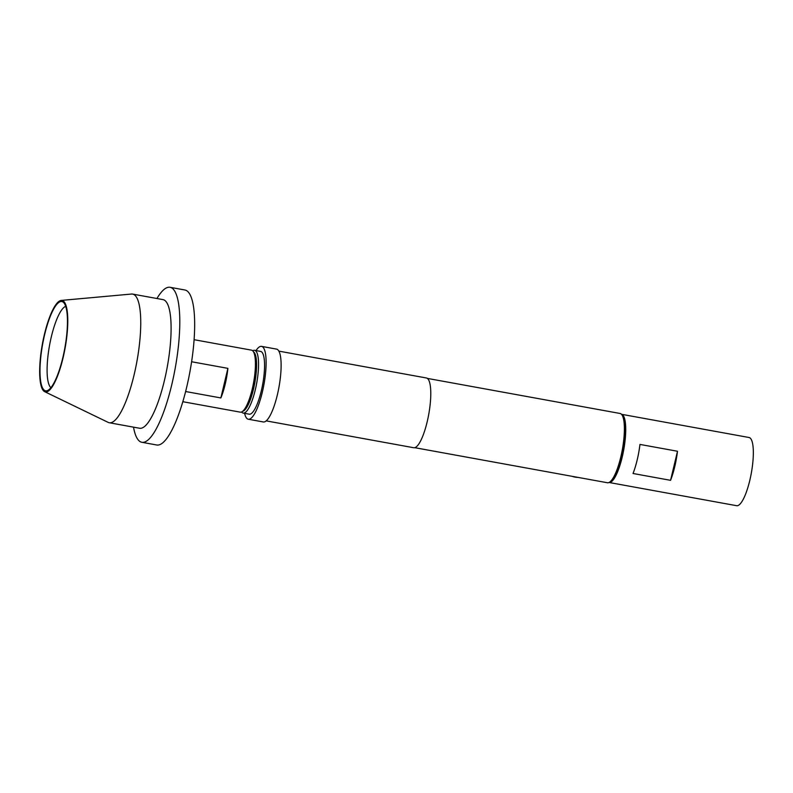 <?xml version="1.0" encoding="UTF-8"?>
<svg xmlns="http://www.w3.org/2000/svg" width="793" height="793" viewBox="0 0 793 793"><rect width="100%" height="100%" fill="white"/><g stroke="black" fill="none" stroke-linecap="round" stroke-linejoin="round"><path stroke-width="1.19" d="M62.835 357.623A45.389 11.271 -79.7 0 0 63.4 302.321A45.389 11.271 -79.7 0 0 44.616 334.735A45.389 11.271 -79.7 0 0 47.332 390.642A45.389 11.271 -79.7 0 0 62.835 357.623M65.71 306.346A41.751 10.368 -79.7 0 0 51.347 336.747A41.751 10.368 -79.7 0 0 50.901 387.678M572.031 476.306A4.887 1.001 13.4 0 0 575.203 477.118A4.887 1.001 13.4 0 0 577.928 477.376M266.18 420.875L413.708 447.728A35.447 8.802 -79.7 0 0 427.179 421.797A35.447 8.802 -79.7 0 0 426.406 377.983L278.878 351.13M244.611 413.351A37.023 9.189 -79.7 0 0 248.278 419.219L263.296 421.955A37.023 9.189 -79.7 0 0 277.352 394.864A37.023 9.189 -79.7 0 0 276.549 349.108L261.541 346.372A37.023 9.189 -79.7 0 0 256.03 350.575M248.278 419.219A37.023 9.189 -79.7 0 0 262.344 392.129A37.023 9.189 -79.7 0 0 261.541 346.372M622.039 415.026L623.169 416.781A33.633 8.356 100.3 0 1 621.99 456.857A33.633 8.356 100.3 0 1 611.522 480.746L609.847 481.995A35.209 8.743 -79.7 0 0 620.8 456.986A35.209 8.743 -79.7 0 0 622.039 415.026A35.209 8.743 -79.7 0 0 620.037 413.47L427.358 378.4M414.749 447.678L607.428 482.749A35.209 8.743 -79.7 0 0 609.847 481.995M633.032 473.49A34.654 8.604 -79.7 0 0 639.961 444.427L677.49 451.257A34.654 8.604 100.3 0 1 670.571 480.33L633.032 473.49M623.1 415.383A34.654 8.604 100.3 0 1 623.001 453.517A34.654 8.604 100.3 0 1 609.044 482.481L736.647 505.706A34.654 8.604 100.3 0 0 750.604 476.781A34.654 8.604 100.3 0 0 750.713 438.618A34.654 8.604 100.3 0 0 749.058 437.508L621.454 414.283A34.654 8.604 100.3 0 1 623.1 415.383M252.719 350.803A31.898 7.92 100.3 0 1 254.612 350.318L260.619 351.408A31.898 7.92 100.3 0 1 261.313 390.84A31.898 7.92 100.3 0 1 249.2 414.184L243.193 413.094A31.898 7.92 100.3 0 1 241.587 411.973M254.612 350.318A31.898 7.92 100.3 0 1 255.306 389.75A31.898 7.92 100.3 0 1 243.193 413.094M242.717 411.26A30.322 7.533 -79.7 0 0 253.492 389.076A30.322 7.533 -79.7 0 0 253.532 351.874M253.324 351.557L254.454 353.311A29.936 7.434 100.3 0 1 253.413 388.976A29.936 7.434 100.3 0 1 244.095 410.239L242.42 411.478A31.512 7.821 -79.7 0 0 252.224 389.105A31.512 7.821 -79.7 0 0 253.324 351.557A31.512 7.821 -79.7 0 0 251.54 350.159L194.107 339.701M182.826 401.704L240.259 412.152A31.512 7.821 -79.7 0 0 242.42 411.478M63.053 357.891A46.47 11.538 100.3 0 1 44.646 391.653A46.47 11.538 100.3 0 1 44.398 334.468A46.47 11.538 100.3 0 1 61.249 300.418A46.47 11.538 100.3 0 1 63.053 357.891M61.249 300.418L131.549 294.044A65.383 16.237 100.3 0 1 132.669 294.094A65.383 16.237 100.3 0 1 134.086 374.901A65.383 16.237 100.3 0 1 109.256 422.738A65.383 16.237 100.3 0 1 108.185 422.391L44.646 391.653M132.669 294.094L163.021 299.625A65.383 16.237 100.3 0 1 164.438 380.422A65.383 16.237 100.3 0 1 139.608 428.26L109.256 422.738M156.935 298.515A78.765 19.557 100.3 0 1 170.069 287.294A78.765 19.557 100.3 0 1 171.774 384.645A78.765 19.557 100.3 0 1 141.858 442.286A78.765 19.557 100.3 0 1 133.521 427.159M170.069 287.294L184.938 290A78.765 19.557 100.3 0 1 186.642 387.351A78.765 19.557 100.3 0 1 156.727 444.992L141.858 442.286M185.621 391.524L220.86 397.937A31.512 7.821 -79.7 0 0 225.202 384.179A31.512 7.821 -79.7 0 0 227.898 368.358L191.619 361.757M227.898 368.358L220.86 397.937M670.571 480.33L677.49 451.257"/></g></svg>
